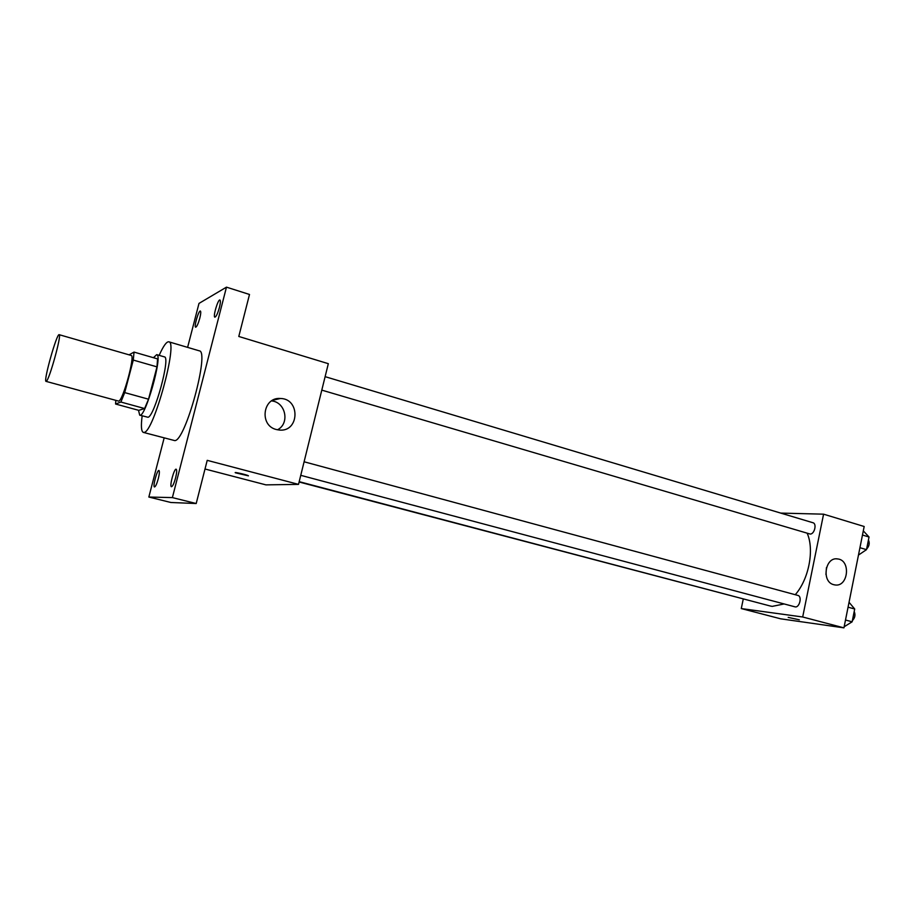 <?xml version="1.0" encoding="UTF-8"?>
<svg xmlns="http://www.w3.org/2000/svg" width="915" height="915" viewBox="0 0 915 915"><rect width="100%" height="100%" fill="white"/><g stroke="black" fill="none" stroke-linecap="round" stroke-linejoin="round"><path stroke-width="1.37" d="M46.276 381.303L46.036 381.372C43.154 381.601 56.822 332.98 59.166 334.684C62.014 334.021 49.193 380.457 46.276 381.303M59.166 334.684L131.2 355.455C135.409 355.226 122.976 400.69 118.698 401.136L46.036 381.372M134.036 352.092L157.574 358.909L156.98 366.869L148.539 399.203L124.715 392.604L133.281 360.064L134.036 352.092L129.061 354.837M148.539 399.203L144.604 408.536L138.805 410.355L115.576 404.018L115.805 400.461M115.576 404.018L120.883 402.04L124.715 392.604M144.604 408.536L120.883 402.04M138.508 410.275L139.709 415.158C145.21 418.532 163.179 354.62 156.717 354.643L153.423 357.708M156.717 354.643L164.414 356.884C170.808 356.747 154.349 417.126 147.944 417.251L139.709 415.158M156.98 366.869L133.281 360.064M159.164 355.352C163.339 346.007 166.553 341.501 168.806 341.81C178.459 341.455 153.434 432.989 143.998 432.406L143.346 432.406C141.253 431.503 140.864 425.978 142.157 415.822M168.806 341.81L199.253 350.822C209.993 350.822 185.287 441.488 174.742 440.607L143.346 432.406M219.428 307.486C217.713 313.513 216.203 316.739 214.876 317.173C212.726 316.945 218.022 298.976 219.932 299.994C220.664 300.566 220.492 303.071 219.428 307.486M175.6 477.882C174.044 483.452 172.661 486.403 171.46 486.734C169.229 486.597 174.159 468.251 176.172 469.201C177.007 469.898 176.812 472.792 175.6 477.882M158.306 478.637C156.854 483.863 155.584 486.643 154.509 486.963C152.531 486.872 157.174 469.601 158.947 470.459C159.679 471.111 159.473 473.833 158.306 478.637M199.813 318.146C198.223 323.773 196.839 326.804 195.661 327.215C193.74 327.044 198.681 310.105 200.385 311.031C201.025 311.569 200.843 313.937 199.813 318.146M164.151 437.942L148.848 497.039L172.386 497.6L226.474 287.15L198.99 303.414L187.609 347.368M205.006 469.006L265.933 484.87L298.519 484.378L207.213 460.348L196.199 503.525L170.899 502.495L148.848 497.039M196.199 503.525L172.386 497.6M298.519 484.378L328.325 363.678L238.792 336.468L249.498 294.47L226.474 287.15M276.376 429.535C258.979 425.567 262.754 396.858 280.413 398.483C300.566 398.631 299.422 432.269 279.327 430.05L276.376 429.535M248.434 475.846L235.441 472.803C233.05 471.625 246.501 474.645 248.239 475.674L235.235 472.62M271.561 400.919C285.72 402.04 290.089 423.565 277.462 429.798M784.144 603.957L772.203 606.382L770.156 605.982L299.194 481.667M807.179 533.251C814.544 549.675 808.883 579.195 795.261 594.704M300.76 475.331L794.918 606.817C799.355 608.303 802.478 596.351 797.891 595.425L304.1 461.778M752.107 601.224L299.113 481.999M325.122 376.66L812.955 522.74C817.152 523.666 814.373 534.532 810.072 534.028L321.794 390.122M743.232 599.176L741.276 608.567L802.684 616.996L823.58 514.173L780.769 513.098M823.58 514.173L864.172 526.502L843.939 627.85L780.701 618.826L741.276 608.567M843.939 627.85L802.684 616.996M833.782 584.696C821.247 581.906 825.078 556.572 837.66 558.939C851.213 560.106 848.251 587.521 834.823 584.914L833.782 584.696M799.321 619.81L788.192 617.396M826.451 567.632L825.948 574.506M844.156 626.764L852.151 621.8L854.702 608.99L849.04 602.287M852.151 621.8L845.506 620.027M854.702 608.99L848.068 607.194M854.198 611.517C855.617 614.811 855.01 617.854 852.38 620.633M858.476 555.062L866.505 549.652L869.033 537.002L863.303 530.872M866.505 549.652L859.94 547.719M869.033 537.002L862.468 535.035M868.427 540.01C869.879 543.121 869.284 546.129 866.631 549.023M272.624 400.29L280.413 398.483M836.653 558.871L837.66 558.939"/></g></svg>
